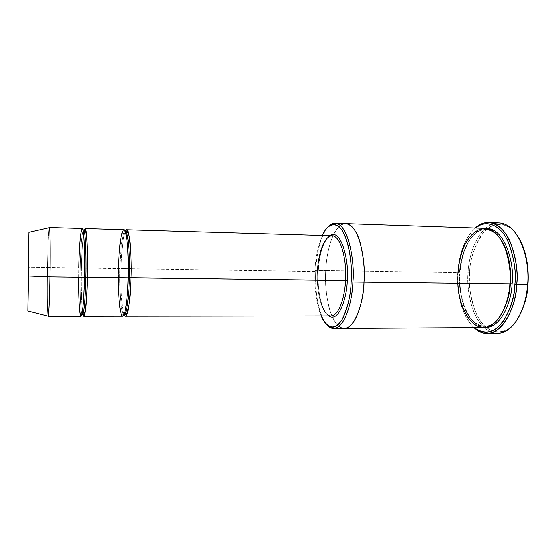 <?xml version="1.0" encoding="UTF-8"?>
<svg xmlns="http://www.w3.org/2000/svg" width="556" height="556" viewBox="0 0 556 556"><rect width="100%" height="100%" fill="white"/><g stroke="black" fill="none" stroke-linecap="round" stroke-linejoin="round"><path stroke-width="0.42" stroke-dasharray="2.78 2.08" d="M331.035 315.954C319.63 314.981 316.197 283.226 317.504 271.599L318.234 271.488C317.358 282.497 319.172 308.267 328.672 315.961C319.172 308.267 317.358 282.497 318.234 271.488C318.609 261.292 321.549 241.867 329.784 235.647C321.549 241.867 318.609 261.292 318.234 271.488L131.153 268.736L317.504 271.599C316.197 283.226 319.63 314.981 331.035 315.954M498.996 222.873C477.444 223.456 468.354 257.282 468.117 272.252L469.66 272.384C468.235 283.692 470.369 297.279 476.082 313.153C482.399 328.2 496.32 336.957 507.843 329.312C511.464 326.963 514.599 323.738 517.261 319.644C507.76 335.504 489.363 336.178 479.64 319.756C469.959 303.819 468.833 284.179 469.66 272.384C469.709 259.867 474.185 246.732 483.108 232.985C492.672 220.496 509.199 221.434 518.407 237.19C515.794 232.957 512.743 229.649 509.261 227.265C498.496 219.94 486.062 226.605 479.39 238.232C473.093 250.68 469.848 262.064 469.66 272.384L468.117 272.252C468.694 258.29 475.276 229.955 493.728 223.533M457.824 272.197C458.561 259.993 462.599 239.017 475.575 227.988C462.599 239.017 458.561 259.993 457.824 272.197C456.636 285.645 458.888 313.716 474.192 327.658C458.888 313.716 456.636 285.645 457.824 272.197L458.262 272.092L457.824 272.197M480.03 224.561C464.17 233.812 458.957 258.79 458.262 272.092C459.027 259.958 462.828 239.719 475.213 227.974M315.064 270.494C315.169 259.687 317.601 247.997 322.348 235.431C317.601 247.997 315.169 259.687 315.064 270.494C314.487 281.697 315.05 300.956 321.236 315.968C315.05 300.956 314.487 281.697 315.064 270.494L315.787 270.39L315.064 270.494M327.672 227.341C319.088 237.989 316.322 258.498 315.787 270.39C316.01 256.121 321.813 224.054 335.205 223.227M82.191 228.44C80.099 229.378 78.889 255.948 78.716 267.929L47.517 267.45C47.691 255.767 48.344 231.164 49.248 227.661M49.463 227.612C48.511 226.195 47.684 254.975 47.517 267.45L28.217 267.651L47.517 267.45C47.211 280.606 47.114 317.879 48.233 316.232M83.49 233.61C82.225 245.085 81.53 256.538 81.398 267.971L80.14 268.082C80.328 257.289 81.225 235.8 83.046 230.511C81.225 235.8 80.328 257.289 80.14 268.082L81.398 267.971C81.155 278.549 81.106 299.274 82.42 311.172M81.885 314.258C79.932 307.954 79.821 279.654 80.14 268.082C79.821 279.654 79.932 307.954 81.885 314.258M78.591 277.215L78.716 267.929L80.14 268.082L78.716 267.929C78.306 280.606 78.618 315.196 80.974 316.308M125.232 231.331C122.41 238.468 121.264 258.081 121.034 268.576L119.867 268.687C120.04 257.345 121.729 232.582 125.121 231.06C121.729 232.582 120.04 257.345 119.867 268.687L121.034 268.576C120.638 279.946 120.972 305.96 124.078 314.606M123.96 314.877C120.124 313.035 119.331 280.71 119.867 268.687C119.331 280.71 120.124 313.035 123.96 314.877M118.303 277.694L118.421 268.534L119.867 268.687L87.514 268.061L118.421 268.534C117.851 281.044 118.72 315.162 122.702 316.246M492.22 332.613C470.981 324.468 466.241 287.174 468.117 272.252L458.262 272.092L468.117 272.252C467.019 282.01 468.423 293.902 472.322 307.92C476.645 321.354 486.375 333.558 497.467 333.419M457.929 283.247L458.033 272.642L459.583 272.774C458.637 281.357 459.826 291.796 463.155 304.083C467.422 317.462 474.546 324.899 484.54 326.407C490.656 326.031 495.876 322.661 500.205 316.288C495.876 322.661 490.656 326.031 484.54 326.407C474.546 324.899 467.422 317.462 463.155 304.083C459.826 291.796 458.637 281.357 459.583 272.774L460.027 272.669C460.319 259.381 467.77 230.26 485.979 228.377C467.77 230.26 460.319 259.381 460.027 272.669L459.583 272.774C459.791 259.576 467.61 230.059 485.881 229.524C491.803 229.941 496.925 233.457 501.255 240.074M460.027 272.669C457.88 286.736 463.85 324.822 484.603 327.553C463.85 324.822 457.88 286.736 460.027 272.669M345.749 223.588C331.96 224.388 325.997 256.33 325.774 270.55L315.787 270.39L325.774 270.55C326.004 256.365 331.897 224.631 345.617 223.581M484.936 228.307C466.234 228.857 458.248 259.124 458.033 272.642L325.774 270.55L458.033 272.642C457.067 281.433 458.283 292.122 461.688 304.716C465.455 316.788 473.92 327.699 483.56 327.602M124.196 314.891C120.993 306.766 120.624 280.05 121.034 268.576L128.29 268.687L121.034 268.576C121.264 257.956 122.452 237.78 125.357 231.053M332.147 235.716C322.132 236.321 317.678 260.604 317.504 271.599M83.032 314.87C81.155 306.516 81.093 279.578 81.398 267.971L84.561 268.02L81.398 267.971C81.6 257.226 82.427 236.877 84.206 229.934M123.905 229.656C120.388 230.531 118.595 256.719 118.421 268.534M344.164 328.464C328.575 326.852 324.058 285.527 325.774 270.55C324.058 285.527 328.575 326.852 344.164 328.464M340.355 225.472C329.861 234.104 326.282 257.901 325.774 270.55C326.282 257.901 329.861 234.104 340.355 225.472M338.958 326.428C326.838 315.752 324.711 284.227 325.774 270.55C325.024 279.8 325.872 291.059 328.311 304.313C331.022 317.017 337.186 328.547 344.296 328.457M326.33 324.204C316.329 310.901 314.946 283.477 315.787 270.39C314.946 283.477 316.329 310.901 326.33 324.204M485.881 229.524C499.927 229.135 512.048 255.892 509.72 283.803C508.101 307.781 496.591 326.838 484.54 326.407C469.452 326.886 458.012 299.302 460.139 272.704C461.306 257.817 465.226 245.981 471.891 237.183C480.016 228.655 482.58 229.92 485.881 229.524C467.61 230.059 459.791 259.576 459.583 272.774L458.033 272.642M487.063 333.51C476.165 333.649 466.616 321.396 462.377 307.906C458.554 293.832 457.185 281.892 458.262 272.092C457.136 285.562 459.145 312.743 473.83 327.658M48.024 316.176C47.093 312.069 47.26 279.876 47.517 267.45L78.716 267.929M329.256 315.961C328.86 316.378 324.037 312.208 321.444 303.131C318.817 293.915 317.754 283.372 318.254 271.502C319.547 252.417 323.585 240.477 330.368 235.668M509.261 227.265L508.483 226.097M81.739 314.87C80.307 314.543 79.869 312.952 79.154 302.95C78.632 293.04 78.507 281.378 78.771 267.957C79.022 256.323 79.515 246.649 80.266 238.92C80.94 232.262 81.822 229.26 82.913 229.899M123.953 314.891C122.111 316.496 120.638 312.945 119.54 304.229C118.511 294.312 118.15 282.42 118.47 268.562C118.845 254.995 119.769 244.369 121.25 236.682C122.383 231.838 123.668 229.962 125.114 231.046M507.843 329.312L507.037 330.459"/><path stroke-width="0.83" d="M124.078 314.606C127.852 323.627 130.959 292.539 131.021 277.847L129.423 277.673C130.041 264.531 128.992 231.623 125.239 231.053L125.239 231.053C128.992 231.623 130.041 264.531 129.423 277.673L347.215 280.627C349.474 266.06 342.44 227.202 329.784 235.647C342.44 227.202 349.474 266.06 347.215 280.627C347.361 294.395 339.681 323.467 328.672 315.961C339.681 323.467 347.361 294.395 347.215 280.627L345.512 280.46C345.29 292.227 340.439 315.488 331.035 315.954C340.439 315.488 345.29 292.227 345.512 280.46C346.958 267.929 343.066 236.495 332.147 235.716C343.066 236.495 346.958 267.929 345.512 280.46L131.021 277.847C131.994 262.279 129.756 220.92 125.232 231.331M527.929 284.623C528.93 272.482 527.686 252.556 518.407 237.19C527.686 252.556 528.93 272.482 527.929 284.623C527.602 295.813 524.044 307.482 517.261 319.644C524.044 307.482 527.602 295.813 527.929 284.623L527.561 284.762L527.929 284.623M493.728 223.533C498.732 222.108 503.653 222.963 508.483 226.097C525.49 238.01 529.277 269.59 527.561 284.762C530.528 267.318 521.882 224.207 498.996 222.873L488.599 222.49C511.082 223.818 519.568 267.116 516.649 284.637C518.143 272.364 516.003 258.13 510.227 241.936C503.861 226.765 490.823 218.445 480.03 224.561L479.119 225.646C489.669 219.683 502.395 227.863 508.594 242.715C514.224 258.554 516.309 272.475 514.849 284.47L527.561 284.762L516.649 284.637C516.26 301.074 506.335 332.822 487.063 333.51L497.467 333.419C517.087 332.731 527.171 301.123 527.561 284.762C526.74 298.502 521.146 321.222 507.037 330.459C502.249 333.44 497.314 334.156 492.22 332.613M473.83 327.658L478.556 331.209C500.741 343.427 517.191 303.84 516.649 284.637L514.849 284.47C515.377 303.235 499.357 341.996 477.673 330.097L474.192 327.658C485.068 335.247 494.896 332.947 503.673 320.756C510.769 308.288 514.495 296.188 514.849 284.47C516.468 271.571 513.994 256.816 507.419 240.213C500.15 224.826 485.861 219.14 475.575 227.988L479.119 225.646M345.617 223.581L345.749 223.588C360.524 224.589 365.938 265.608 363.951 282.156L352.858 282.024L363.951 282.156C365.938 265.608 360.524 224.589 345.749 223.588L335.205 223.227C349.557 224.214 354.797 265.407 352.858 282.024L351.121 281.857C350.933 297.627 343.796 329.117 331.23 327.15C327.296 326.129 323.967 322.404 321.236 315.968C327.706 329.228 334.629 330.514 342.01 319.846C347.834 307.371 350.871 294.708 351.121 281.857C351.823 269.841 350.968 250.04 344.831 235.376C338.632 220.433 327.957 222.115 322.348 235.431C325.142 229.204 328.575 225.576 332.648 224.534C347.229 222.497 353.248 265.115 351.121 281.857L352.858 282.024C355.048 264.851 348.827 221.163 333.836 223.324C331.64 223.748 329.59 225.083 327.672 227.341M49.248 227.661L49.366 227.487C50.367 227.988 50.29 262.891 49.977 276.867L84.429 277.284C84.887 263.474 84.449 228.982 82.191 228.44L49.366 227.487M27.869 310.999L48.233 316.232C49.088 313.674 49.79 289.502 49.977 276.867L28.571 275.998L27.869 310.999L28.961 232.22L28.217 267.651L28.961 232.276L28.571 275.998L49.977 276.867C50.269 263.329 50.381 230.615 49.463 227.612L28.961 232.276M82.42 311.172C84.561 329.451 87.348 294.305 87.382 277.319L85.805 277.138C86.256 263.787 85.819 230.386 83.567 229.857L83.046 230.511L83.567 229.857C85.819 230.386 86.256 263.787 85.805 277.138L87.382 277.319C87.695 266.512 87.556 254.287 86.951 240.63C86.041 227.696 84.887 225.354 83.49 233.61M78.716 267.929C78.896 255.371 80.203 228.224 82.351 228.509C84.484 231.386 84.846 263.426 84.429 277.284L85.805 277.138C85.617 289.669 84.338 314.46 82.392 314.932L81.885 314.258L82.392 314.932C84.338 314.46 85.617 289.669 85.805 277.138L84.429 277.263C84.213 290.204 83.004 314.175 81.1 316.267C79.188 317.073 78.403 291.824 78.591 277.215M129.423 277.673C129.228 290.01 127.324 314.425 124.078 314.891L124.078 314.891C127.324 314.425 129.228 290.01 129.423 277.673L128.158 277.778L129.423 277.673M84.206 229.934L85.005 228.523C87.375 229.065 87.855 263.523 87.382 277.319L128.158 277.812C127.922 290.538 126.115 314.147 122.918 316.204C119.7 317.01 118.129 292.108 118.303 277.694M475.213 227.974C479.258 224.276 483.72 222.449 488.599 222.49M501.255 240.074C509.984 253.849 511.179 272.586 510.276 283.713L512.055 283.873C514.828 268.013 506.585 227.981 485.979 228.377C506.585 227.981 514.828 268.013 512.055 283.873L510.276 283.713C510.012 294.228 506.655 305.084 500.205 316.288C506.655 305.084 510.012 294.228 510.276 283.713L509.88 283.72L510.276 283.713C512.792 268.513 505.487 230.677 485.881 229.524M484.603 327.553C502.353 328.283 511.805 298.794 512.055 283.873C511.805 298.794 502.353 328.283 484.603 327.553M333.746 328.526C331.112 328.492 328.645 327.053 326.33 324.204C328.221 326.539 330.236 327.936 332.377 328.394C345.297 330.472 352.664 298.204 352.858 282.024C352.546 297.62 346.068 327.929 333.746 328.526L344.164 328.464C356.91 328.103 363.645 297.738 363.951 282.156C363.638 297.682 356.98 327.866 344.296 328.464L483.56 327.602C500.761 326.991 509.539 298.489 509.873 283.845L363.951 282.156L509.873 283.845C509.379 298.537 501.067 325.552 484.366 327.574C467.464 328.151 457.866 299.656 457.929 283.247M458.033 272.642C458.408 265.719 460.02 257.977 462.863 249.408C467.137 238.142 475.714 227.911 485.944 228.377C493.526 229.802 500.24 236.863 504.556 246.593C509.261 260.722 511.033 273.142 509.873 283.845C512.451 268.256 504.966 229.482 484.936 228.307L345.749 223.588M125.357 231.053L126.643 229.732C130.57 230.316 131.675 264.274 131.021 277.847C130.827 290.593 128.832 315.766 125.441 316.246L124.196 314.891M131.153 268.736L128.29 268.687L131.153 268.736M118.421 268.534C118.595 256.156 120.555 229.399 124.176 229.725C127.804 232.61 128.728 264.169 128.158 277.812L87.382 277.319C87.195 290.26 85.839 315.822 83.789 316.301L122.702 316.246C126.004 315.773 127.956 290.573 128.158 277.812C128.797 264.225 127.727 230.24 123.905 229.656L85.005 228.523M87.514 268.061L84.561 268.02L87.514 268.061M83.789 316.301L83.032 314.87M344.296 328.457C356.98 327.866 363.638 297.682 363.951 282.156C364.972 270.633 363.645 257.254 359.968 242.041C355.909 227.765 347.465 219.808 340.355 225.472C347.465 219.808 355.909 227.772 359.968 242.041C363.645 257.261 364.972 270.633 363.951 282.156C364.215 300.15 353.449 337.513 338.958 326.428M48.136 316.35L80.974 316.308C82.927 315.829 84.234 290.239 84.429 277.284L49.977 276.867C49.79 289.982 49.011 315.871 48.136 316.35L48.024 316.176M317.504 271.599C317.678 260.604 322.132 236.321 332.147 235.716L126.643 229.732M125.441 316.246L329.256 315.961M332.648 224.534L333.836 223.324M82.913 229.899L83.567 229.857C85.429 230.344 85.819 229.85 86.722 239.344C87.417 249.38 87.612 262.022 87.313 277.277C86.91 293.999 86.09 305.571 84.846 311.985C84.408 314.133 83.595 315.113 82.392 314.932L81.739 314.87M125.114 231.046L125.239 231.053C127.227 230.914 128.346 231.087 129.743 240.817C130.896 250.721 131.306 263.058 130.959 277.819C130.632 288.585 129.944 297.627 128.895 304.945L127.22 312.486C126.344 314.571 125.302 315.37 124.078 314.891L123.953 314.891M331.23 327.15L332.377 328.394M477.673 330.097L478.556 331.209M330.368 235.668L332.147 235.716"/></g></svg>
